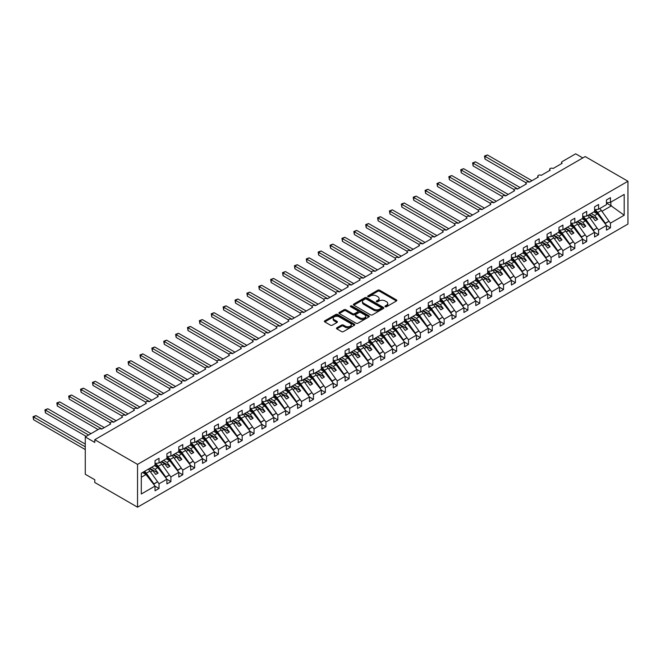 <?xml version="1.0" encoding="UTF-8"?>
<svg xmlns="http://www.w3.org/2000/svg" width="661" height="661" viewBox="0 0 661 661"><rect width="100%" height="100%" fill="white"/><g stroke="black" fill="none" stroke-linecap="round" stroke-linejoin="round"><path stroke-width="0.99" d="M385.247 306.704A0.925 0.537 0 0 0 386.553 306.704L396.46 300.978A1.322 0.76 0 0 0 396.848 300.441A1.322 0.76 0 0 0 396.46 299.904L379.67 290.204A1.322 0.76 0 0 0 377.803 290.204L367.896 295.93A0.925 0.537 0 0 0 369.202 296.682L370.482 295.946A4.222 2.437 0 0 1 376.456 295.946L377.852 296.748A4.222 2.437 0 0 1 379.092 298.475A4.222 2.437 0 0 1 377.852 300.201L376.572 300.937A0.925 0.537 0 0 0 377.877 301.697L379.158 300.953A4.222 2.437 0 0 1 385.132 300.953L386.528 301.763A4.222 2.437 0 0 1 387.767 303.482A4.222 2.437 0 0 1 386.528 305.208L385.247 305.944A0.925 0.537 0 0 0 385.247 306.704L385.247 305.944M336.854 327.798A1.322 0.76 0 0 0 336.466 328.343A1.322 0.76 0 0 0 336.854 328.881L341.563 331.599A1.322 0.76 0 0 0 343.431 331.599L354.436 325.245A1.322 0.76 0 0 0 354.825 324.708A1.322 0.76 0 0 0 354.436 324.163L337.647 314.471A1.322 0.76 0 0 0 335.78 314.471L324.774 320.825A1.322 0.76 0 0 0 324.386 321.362A1.322 0.76 0 0 0 324.774 321.907L330.459 325.187A1.322 0.76 0 0 0 332.326 325.187L337.036 322.469A1.322 0.76 0 0 0 337.424 321.932A1.322 0.76 0 0 0 337.036 321.395L334.218 319.759A3.528 2.041 0 0 1 333.185 318.321A3.528 2.041 0 0 1 335.358 316.437A3.528 2.041 0 0 1 339.209 316.883L350.264 323.262A3.528 2.041 0 0 1 351.297 324.708A3.528 2.041 0 0 1 349.115 326.584A3.528 2.041 0 0 1 345.273 326.146L343.431 325.08A1.322 0.76 0 0 0 341.563 325.08L336.854 327.798L336.854 328.881L341.563 326.179L341.563 325.08M627.95 181.254L137.546 464.386L137.546 507.185L627.95 224.054L627.95 181.254L585.183 156.558L94.779 439.689L94.779 442.432L85.277 436.946L98.82 429.129A2.016 1.165 0 0 1 101.67 429.129L110.701 423.916A2.016 1.165 0 0 1 110.106 423.098A2.016 1.165 0 0 1 111.354 422.015A2.016 1.165 0 0 1 113.552 422.272L122.574 417.058A2.016 1.165 0 0 1 121.988 416.232A2.016 1.165 0 0 1 123.227 415.158A2.016 1.165 0 0 1 125.425 415.414L134.456 410.2A2.016 1.165 0 0 1 133.869 409.374A2.016 1.165 0 0 1 135.108 408.3A2.016 1.165 0 0 1 137.306 408.556L146.337 403.342A2.016 1.165 0 0 1 145.742 402.516A2.016 1.165 0 0 1 146.99 401.442A2.016 1.165 0 0 1 149.188 401.698L158.219 396.484A2.016 1.165 0 0 1 157.624 395.658A2.016 1.165 0 0 1 158.871 394.584A2.016 1.165 0 0 1 161.069 394.832L170.1 389.626A2.016 1.165 0 0 1 169.505 388.8A2.016 1.165 0 0 1 170.753 387.726A2.016 1.165 0 0 1 172.951 387.974L181.973 382.76A2.016 1.165 0 0 1 181.387 381.942A2.016 1.165 0 0 1 182.634 380.868A2.016 1.165 0 0 1 184.824 381.116L193.855 375.902A2.016 1.165 0 0 1 193.268 375.084A2.016 1.165 0 0 1 194.508 374.01A2.016 1.165 0 0 1 196.705 374.258L205.736 369.045A2.016 1.165 0 0 1 205.15 368.227A2.016 1.165 0 0 1 206.389 367.144A2.016 1.165 0 0 1 208.587 367.4L217.618 362.187A2.016 1.165 0 0 1 217.023 361.36A2.016 1.165 0 0 1 218.27 360.286A2.016 1.165 0 0 1 220.468 360.542L229.499 355.329A2.016 1.165 0 0 1 228.904 354.503A2.016 1.165 0 0 1 230.152 353.428A2.016 1.165 0 0 1 232.35 353.685L241.372 348.471A2.016 1.165 0 0 1 240.786 347.645A2.016 1.165 0 0 1 242.033 346.571A2.016 1.165 0 0 1 244.231 346.827L253.254 341.613A2.016 1.165 0 0 1 252.667 340.787A2.016 1.165 0 0 1 253.907 339.713A2.016 1.165 0 0 1 256.104 339.969L265.135 334.755A2.016 1.165 0 0 1 264.549 333.929A2.016 1.165 0 0 1 265.788 332.855A2.016 1.165 0 0 1 267.986 333.103L277.017 327.897A2.016 1.165 0 0 1 276.422 327.071A2.016 1.165 0 0 1 277.67 325.997A2.016 1.165 0 0 1 279.867 326.245L288.898 321.031A2.016 1.165 0 0 1 288.303 320.213A2.016 1.165 0 0 1 289.551 319.139A2.016 1.165 0 0 1 291.749 319.387L300.78 314.173A2.016 1.165 0 0 1 300.185 313.355A2.016 1.165 0 0 1 301.433 312.281A2.016 1.165 0 0 1 303.63 312.529L312.653 307.315A2.016 1.165 0 0 1 312.066 306.497A2.016 1.165 0 0 1 313.314 305.415A2.016 1.165 0 0 1 315.504 305.671L324.534 300.458A2.016 1.165 0 0 1 323.948 299.631A2.016 1.165 0 0 1 325.187 298.557A2.016 1.165 0 0 1 327.385 298.813L336.416 293.6A2.016 1.165 0 0 1 335.829 292.773A2.016 1.165 0 0 1 337.069 291.699A2.016 1.165 0 0 1 339.267 291.955L348.297 286.742A2.016 1.165 0 0 1 347.703 285.916A2.016 1.165 0 0 1 348.95 284.841A2.016 1.165 0 0 1 351.148 285.098L360.179 279.884A2.016 1.165 0 0 1 359.584 279.058A2.016 1.165 0 0 1 360.832 277.984A2.016 1.165 0 0 1 363.029 278.231L372.052 273.026A2.016 1.165 0 0 1 371.465 272.2A2.016 1.165 0 0 1 372.713 271.126A2.016 1.165 0 0 1 374.911 271.374L383.934 266.16A2.016 1.165 0 0 1 383.347 265.342A2.016 1.165 0 0 1 384.586 264.268A2.016 1.165 0 0 1 386.784 264.516L395.815 259.302A2.016 1.165 0 0 1 395.228 258.484A2.016 1.165 0 0 1 396.468 257.41A2.016 1.165 0 0 1 398.666 257.658L407.697 252.444A2.016 1.165 0 0 1 407.102 251.626A2.016 1.165 0 0 1 408.349 250.544A2.016 1.165 0 0 1 410.547 250.8L419.578 245.586A2.016 1.165 0 0 1 418.983 244.768A2.016 1.165 0 0 1 420.231 243.686A2.016 1.165 0 0 1 422.429 243.942L431.459 238.728A2.016 1.165 0 0 1 430.865 237.902A2.016 1.165 0 0 1 432.112 236.828A2.016 1.165 0 0 1 434.31 237.084L443.333 231.871A2.016 1.165 0 0 1 442.746 231.044A2.016 1.165 0 0 1 443.994 229.97A2.016 1.165 0 0 1 446.183 230.226L455.214 225.013A2.016 1.165 0 0 1 454.628 224.186A2.016 1.165 0 0 1 455.867 223.112A2.016 1.165 0 0 1 458.065 223.368L467.096 218.155A2.016 1.165 0 0 1 466.509 217.329A2.016 1.165 0 0 1 467.748 216.254A2.016 1.165 0 0 1 469.946 216.502L478.977 211.297A2.016 1.165 0 0 1 478.382 210.471A2.016 1.165 0 0 1 479.63 209.397A2.016 1.165 0 0 1 481.828 209.644L490.859 204.431A2.016 1.165 0 0 1 490.264 203.613A2.016 1.165 0 0 1 491.511 202.539A2.016 1.165 0 0 1 493.709 202.787L502.732 197.573A2.016 1.165 0 0 1 502.145 196.755A2.016 1.165 0 0 1 503.393 195.681A2.016 1.165 0 0 1 505.582 195.929L514.613 190.715A2.016 1.165 0 0 1 514.027 189.897A2.016 1.165 0 0 1 515.266 188.815A2.016 1.165 0 0 1 517.464 189.071L526.495 183.857A2.016 1.165 0 0 1 525.908 183.031A2.016 1.165 0 0 1 527.148 181.957A2.016 1.165 0 0 1 529.345 182.213L538.376 176.999A2.016 1.165 0 0 1 537.781 176.173A2.016 1.165 0 0 1 539.029 175.099A2.016 1.165 0 0 1 541.227 175.355L550.258 170.141A2.016 1.165 0 0 1 549.663 169.315A2.016 1.165 0 0 1 550.91 168.241A2.016 1.165 0 0 1 553.108 168.497L562.139 163.284A2.016 1.165 180 0 1 561.544 162.457A2.016 1.165 180 0 1 562.139 161.639L575.681 153.815L582.804 157.929M137.546 464.386L94.779 439.689M370.573 314.851A1.322 0.76 0 0 0 372.44 314.851L383.446 308.489A1.322 0.76 0 0 0 383.834 307.952A1.322 0.76 0 0 0 383.446 307.415L366.657 297.723A1.322 0.76 0 0 0 364.789 297.723L353.784 304.077A1.322 0.76 0 0 0 353.395 304.614A1.322 0.76 0 0 0 353.784 305.151L370.573 314.851M350.933 306.902A0.925 0.537 0 0 1 351.875 307.035L351.875 305.936L368.945 315.793A1.322 0.76 0 0 1 369.334 316.33A1.322 0.76 0 0 1 368.945 316.867L357.932 323.221A1.322 0.76 0 0 1 356.072 323.221L339.275 313.529L339.275 312.455A1.322 0.76 0 0 0 338.895 312.992A1.322 0.76 0 0 0 339.275 313.529M339.275 312.455L343.993 309.728A1.322 0.76 0 0 1 345.852 309.728L352.668 313.661A1.322 0.76 0 0 0 354.527 313.661L357.659 311.86A1.322 0.76 0 0 0 358.039 311.323A1.322 0.76 0 0 0 357.659 310.786L350.57 306.687A0.925 0.537 0 0 1 351.875 305.936M141.305 477.25L146.007 474.532L155.029 486.083L141.305 494.007L141.305 473.21L155.029 465.286L155.029 460.601L159.028 458.296L159.028 462.981L155.029 463.485M159.028 462.981L166.911 458.428L166.911 453.735L170.902 451.438L170.902 456.123L166.911 456.627M170.902 456.123L178.792 451.57L178.792 446.877L182.783 444.572L182.783 449.265L178.792 449.761M182.783 449.265L190.674 444.713L190.674 440.019L194.665 437.714L194.665 442.407L190.674 442.903M194.665 442.407L202.555 437.855L202.555 433.162L206.546 430.856L206.546 435.549L202.555 436.045M206.546 435.549L214.437 430.997L214.437 426.304L218.427 423.998L218.427 428.692L214.437 429.187M218.427 428.692L226.31 424.139L226.31 419.446L230.301 417.141L230.301 421.834L226.31 422.329M230.301 421.834L238.191 417.281L238.191 412.588L242.182 410.283L242.182 414.976L238.191 415.472M242.182 414.976L250.073 410.415L250.073 405.73L254.064 403.425L254.064 408.118L250.073 408.614M254.064 408.118L261.954 403.557L261.954 398.872L265.945 396.567L265.945 401.252L261.954 401.756M265.945 401.252L273.836 396.699L273.836 392.006L277.827 389.709L277.827 394.394L273.836 394.898M277.827 394.394L285.709 389.841L285.709 385.148L289.708 382.843L289.708 387.536L285.709 388.032M289.708 387.536L297.59 382.983L297.59 378.29L301.581 375.985L301.581 380.678L297.59 381.174M301.581 380.678L309.472 376.126L309.472 371.432L313.463 369.127L313.463 373.82L309.472 374.316M313.463 373.82L321.353 369.268L321.353 364.575L325.344 362.269L325.344 366.962L321.353 367.458M325.344 366.962L333.235 362.41L333.235 357.717L337.226 355.411L337.226 360.105L333.235 360.6M337.226 360.105L345.108 355.552L345.108 350.859L349.107 348.554L349.107 353.247L345.108 353.742M349.107 353.247L356.99 348.686L356.99 344.001L360.98 341.696L360.98 346.389L356.99 346.885M360.98 346.389L368.871 341.828L368.871 337.143L372.862 334.838L372.862 339.523L368.871 340.027M372.862 339.523L380.753 334.97L380.753 330.277L384.743 327.972L384.743 332.665L380.753 333.161M384.743 332.665L392.634 328.112L392.634 323.419L396.625 321.114L396.625 325.807L392.634 326.303M396.625 325.807L404.515 321.254L404.515 316.561L408.506 314.256L408.506 318.949L404.515 319.445M408.506 318.949L416.389 314.396L416.389 309.703L420.379 307.398L420.379 312.091L416.389 312.587M420.379 312.091L428.27 307.539L428.27 302.845L432.261 300.54L432.261 305.233L428.27 305.729M432.261 305.233L440.152 300.681L440.152 295.988L444.142 293.682L444.142 298.375L440.152 298.871M444.142 298.375L452.033 293.823L452.033 289.13L456.024 286.824L456.024 291.518L452.033 292.013M456.024 291.518L463.915 286.957L463.915 282.272L467.905 279.967L467.905 284.651L463.915 285.155M467.905 284.651L475.788 280.099L475.788 275.406L479.787 273.109L479.787 277.794L475.788 278.298M479.787 277.794L487.669 273.241L487.669 268.548L491.66 266.243L491.66 270.936L487.669 271.431M491.66 270.936L499.551 266.383L499.551 261.69L503.542 259.385L503.542 264.078L499.551 264.574M503.542 264.078L511.432 259.525L511.432 254.832L515.423 252.527L515.423 257.22L511.432 257.716M515.423 257.22L523.314 252.667L523.314 247.974L527.304 245.669L527.304 250.362L523.314 250.858M527.304 250.362L535.195 245.809L535.195 241.116L539.186 238.811L539.186 243.504L535.195 244M539.186 243.504L547.068 238.952L547.068 234.258L551.059 231.953L551.059 236.646L547.068 237.142M551.059 236.646L558.95 232.085L558.95 227.401L562.941 225.095L562.941 229.788L558.95 230.284M562.941 229.788L570.831 225.227L570.831 220.543L574.822 218.237L574.822 222.922L570.831 223.426M574.822 222.922L582.713 218.37L582.713 213.677L586.704 211.38L586.704 216.064L582.713 216.568M586.704 216.064L594.594 211.512L594.594 206.819L598.585 204.513L598.585 209.207L594.594 209.702M155.029 486.166L159.028 488.471L159.028 483.778L166.911 479.225L157.888 467.674L154.393 465.658M148.271 469.194A8.337 4.809 60 0 1 149.915 471.103L159.028 483.778M166.911 479.308L170.902 481.613L170.902 476.92L178.792 472.367L169.761 460.816L166.275 458.8M169.356 474.945L170.902 476.92M178.792 472.45L182.783 474.755L182.783 470.062L190.674 465.509L181.643 453.958L178.148 451.942M181.238 468.087L182.783 470.062M190.674 465.592L194.665 467.897L194.665 463.204L202.555 458.651L193.524 447.1L190.029 445.084M183.907 448.621A8.337 4.809 60 0 1 185.559 450.529L194.665 463.204M202.555 458.734L206.546 461.039L206.546 456.346L214.437 451.793L205.406 440.243L201.911 438.226M205.001 454.371L206.546 456.346M214.437 451.876L218.427 454.181L218.427 449.488L226.31 444.936L217.287 433.385L213.792 431.369M207.67 434.905A8.337 4.809 60 0 1 209.314 436.805L218.427 449.488M226.31 445.018L230.301 447.323L230.301 442.63L238.191 438.078L229.16 426.527L225.674 424.511M228.756 440.647L230.301 442.63M238.191 438.16L242.182 440.457L242.182 435.773L250.073 431.212L241.042 419.669L237.547 417.645M231.424 421.181A8.337 4.809 60 0 1 233.077 423.09L242.182 435.773M250.073 431.294L254.064 433.599L254.064 428.915L261.954 424.354L252.923 412.803L249.428 410.787M252.519 426.932L254.064 428.915M261.954 424.436L265.945 426.742L265.945 422.049L273.836 417.496L264.805 405.945L261.31 403.929M264.4 420.074L265.945 422.049M273.836 417.578L277.827 419.884L277.827 415.191L285.709 410.638L276.686 399.087L273.191 397.071M267.069 400.607A8.337 4.809 60 0 1 268.713 402.516L277.827 415.191M285.709 410.721L289.708 413.026L289.708 408.333L297.59 403.78L288.56 392.229L285.073 390.213M288.155 406.358L289.708 408.333M297.59 403.863L301.581 406.168L301.581 401.475L309.472 396.922L300.441 385.371L296.954 383.355M300.036 399.5L301.581 401.475M309.472 397.005L313.463 399.31L313.463 394.617L321.353 390.064L312.322 378.513L308.827 376.497M311.918 392.634L313.463 394.617M321.353 390.147L325.344 392.452L325.344 387.759L333.235 383.206L324.204 371.656L320.709 369.639M323.799 385.776L325.344 387.759M333.235 383.289L337.226 385.594L337.226 380.901L345.108 376.349L336.085 364.798L332.59 362.782M335.681 378.918L337.226 380.901M345.108 376.423L349.107 378.728L349.107 374.043L356.99 369.482L347.967 357.932L344.472 355.915M347.554 372.06L349.107 374.043M356.99 369.565L360.98 371.87L360.98 367.177L368.871 362.625L359.84 351.074L356.353 349.058M359.435 365.203L360.98 367.177M368.871 362.707L372.862 365.012L372.862 360.319L380.753 355.767L371.722 344.216L368.227 342.2M371.317 358.345L372.862 360.319M380.753 355.849L384.743 358.155L384.743 353.461L392.634 348.909L383.603 337.358L380.108 335.342M383.198 351.487L384.743 353.461M392.634 348.991L396.625 351.297L396.625 346.604L404.515 342.051L395.485 330.5L391.99 328.484M395.08 344.629L396.625 346.604M404.515 342.134L408.506 344.439L408.506 339.746L416.389 335.193L407.366 323.642L403.871 321.626M406.953 337.771L408.506 339.746M416.389 335.276L420.379 337.581L420.379 332.888L428.27 328.335L419.239 316.784L415.752 314.768M418.834 330.905L420.379 332.888M428.27 328.418L432.261 330.723L432.261 326.03L440.152 321.477L431.121 309.926L427.634 307.91M430.716 324.047L432.261 326.03M440.152 321.56L444.142 323.857L444.142 319.172L452.033 314.611L443.002 303.069L439.507 301.044M442.597 317.189L444.142 319.172M452.033 314.694L456.024 316.999L456.024 312.314L463.915 307.753L454.884 296.202L451.389 294.186M454.479 310.331L456.024 312.314M463.915 307.836L467.905 310.141L467.905 305.448L475.788 300.895L466.765 289.344L463.27 287.328M466.36 303.473L467.905 305.448M475.788 300.978L479.787 303.283L479.787 298.59L487.669 294.038L478.647 282.487L475.152 280.471M478.233 296.615L479.787 298.59M487.669 294.12L491.66 296.425L491.66 291.732L499.551 287.18L490.52 275.629L487.033 273.613M490.115 289.758L491.66 291.732M499.551 287.262L503.542 289.568L503.542 284.874L511.432 280.322L502.401 268.771L498.906 266.755M501.996 282.9L503.542 284.874M511.432 280.404L515.423 282.71L515.423 278.017L523.314 273.464L514.283 261.913L510.788 259.897M513.878 276.042L515.423 278.017M523.314 273.547L527.304 275.852L527.304 271.159L535.195 266.606L526.164 255.055L522.669 253.039M525.759 269.176L527.304 271.159M535.195 266.689L539.186 268.994L539.186 264.301L547.068 259.748L538.046 248.197L534.551 246.181M537.633 262.318L539.186 264.301M547.068 259.831L551.059 262.128L551.059 257.443L558.95 252.882L549.919 241.339L546.432 239.315M549.514 255.46L551.059 257.443M558.95 252.965L562.941 255.27L562.941 250.585L570.831 246.024L561.8 234.473L558.314 232.457M561.396 248.602L562.941 250.585M570.831 246.107L574.822 248.412L574.822 243.719L582.713 239.166L573.682 227.615L570.187 225.599M573.277 241.744L574.822 243.719M582.713 239.249L586.704 241.554L586.704 236.861L594.594 232.308L585.563 220.757L582.068 218.741M585.159 234.886L586.704 236.861M594.594 232.391L598.585 234.696L598.585 230.003L606.467 225.451L606.467 230.144L610.467 227.838L610.467 223.145L624.191 215.222L610.847 205.612L610.847 202.134M597.04 228.028L598.585 230.003M598.585 209.207L606.467 204.654L606.467 199.961L610.467 197.656L610.467 202.349L606.467 202.844M606.467 225.533L610.467 227.838M608.913 221.171L610.467 223.145M85.277 436.946L85.277 474.259L94.779 479.746L94.779 482.489L137.546 507.185M146.007 474.532L142.512 472.516M159.028 488.471L155.029 490.776L155.029 486.083M170.902 481.613L166.911 483.918L166.911 479.225M182.783 474.755L178.792 477.06L178.792 472.367M194.665 467.897L190.674 470.202L190.674 465.509M206.546 461.039L202.555 463.344L202.555 458.651M218.427 454.181L214.437 456.487L214.437 451.793M230.301 447.323L226.31 449.62L226.31 444.936M242.182 440.457L238.191 442.763L238.191 438.078M254.064 433.599L250.073 435.905L250.073 431.212M265.945 426.742L261.954 429.047L261.954 424.354M277.827 419.884L273.836 422.189L273.836 417.496M289.708 413.026L285.709 415.331L285.709 410.638M301.581 406.168L297.59 408.473L297.59 403.78M313.463 399.31L309.472 401.615L309.472 396.922M325.344 392.452L321.353 394.757L321.353 390.064M337.226 385.594L333.235 387.891L333.235 383.206M349.107 378.728L345.108 381.033L345.108 376.349M360.98 371.87L356.99 374.176L356.99 369.482M372.862 365.012L368.871 367.318L368.871 362.625M384.743 358.155L380.753 360.46L380.753 355.767M396.625 351.297L392.634 353.602L392.634 348.909M408.506 344.439L404.515 346.744L404.515 342.051M420.379 337.581L416.389 339.886L416.389 335.193M432.261 330.723L428.27 333.028L428.27 328.335M444.142 323.857L440.152 326.162L440.152 321.477M456.024 316.999L452.033 319.304L452.033 314.611M467.905 310.141L463.915 312.446L463.915 307.753M479.787 303.283L475.788 305.589L475.788 300.895M491.66 296.425L487.669 298.731L487.669 294.038M503.542 289.568L499.551 291.873L499.551 287.18M515.423 282.71L511.432 285.015L511.432 280.322M527.304 275.852L523.314 278.157L523.314 273.464M539.186 268.994L535.195 271.291L535.195 266.606M551.059 262.128L547.068 264.433L547.068 259.748M562.941 255.27L558.95 257.575L558.95 252.882M574.822 248.412L570.831 250.717L570.831 246.024M586.704 241.554L582.713 243.859L582.713 239.166M598.585 234.696L594.594 237.002L594.594 232.308M610.467 202.349L624.191 194.425L624.191 215.222M150.51 471.937L152.749 470.64L155.723 474.441L158.095 473.069L155.128 469.269L157.888 467.674M149.262 468.624L152.749 470.64M151.633 467.253L155.128 469.269M162.391 465.08L164.63 463.782L167.605 467.583L169.976 466.212L167.01 462.411L169.761 460.816M161.135 461.766L164.63 463.782M163.515 460.395L167.01 462.411M174.264 458.213L176.512 456.925L179.486 460.725L181.858 459.354L178.891 455.553L181.643 453.958M173.017 454.908L176.512 456.925M175.396 453.537L178.891 455.553M186.146 451.356L188.393 450.067L191.359 453.859L193.739 452.488L190.765 448.695L193.524 447.1M184.898 448.051L188.393 450.067M187.278 446.671L190.765 448.695M198.027 444.498L200.275 443.2L203.241 447.001L205.621 445.63L202.646 441.829L205.406 440.243M196.78 441.184L200.275 443.2M199.151 439.813L202.646 441.829M209.909 437.64L212.148 436.343L215.122 440.143L217.502 438.772L214.528 434.971L217.287 433.385M208.661 434.327L212.148 436.343M211.033 432.955L214.528 434.971M221.79 430.782L224.029 429.485L227.004 433.286L229.375 431.914L226.409 428.113L229.16 426.527M220.543 427.469L224.029 429.485M222.914 426.097L226.409 428.113M233.664 423.924L235.911 422.627L238.885 426.428L241.257 425.056L238.29 421.255L241.042 419.669M232.416 420.611L235.911 422.627M234.795 419.239L238.29 421.255M245.545 417.066L247.792 415.769L250.759 419.57L253.138 418.198L250.164 414.397L252.923 412.803M244.297 413.753L247.792 415.769M246.677 412.381L250.164 414.397M257.426 410.208L259.674 408.911L262.64 412.712L265.02 411.34L262.045 407.54L264.805 405.945M256.179 406.895L259.674 408.911M258.558 405.524L262.045 407.54M269.308 403.35L271.555 402.053L274.522 405.854L276.901 404.482L273.927 400.682L276.686 399.087M268.06 400.037L271.555 402.053M270.432 398.666L273.927 400.682M281.189 396.484L283.429 395.195L286.403 398.996L288.774 397.625L285.808 393.824L288.56 392.229M279.942 393.179L283.429 395.195M282.313 391.808L285.808 393.824M293.071 389.626L295.31 388.338L298.285 392.13L300.656 390.758L297.69 386.966L300.441 385.371M291.815 386.313L295.31 388.338M294.195 384.942L297.69 386.966M304.944 382.769L307.191 381.471L310.158 385.272L312.537 383.901L309.571 380.1L312.322 378.513M303.696 379.455L307.191 381.471M306.076 378.084L309.571 380.1M316.826 375.911L319.073 374.613L322.039 378.414L324.419 377.043L321.444 373.242L324.204 371.656M315.578 372.597L319.073 374.613M317.958 371.226L321.444 373.242M328.707 369.053L330.954 367.756L333.921 371.556L336.3 370.185L333.326 366.384L336.085 364.798M327.459 365.74L330.954 367.756M329.831 364.368L333.326 366.384M340.589 362.195L342.828 360.898L345.802 364.698L348.182 363.327L345.207 359.526L347.967 357.932M339.341 358.882L342.828 360.898M341.712 357.51L345.207 359.526M352.47 355.337L354.709 354.04L357.684 357.841L360.055 356.469L357.089 352.668L359.84 351.074M351.214 352.024L354.709 354.04M353.594 350.652L357.089 352.668M364.343 348.479L366.591 347.182L369.565 350.983L371.936 349.611L368.97 345.81L371.722 344.216M363.096 345.166L366.591 347.182M365.475 343.794L368.97 345.81M376.225 341.621L378.472 340.324L381.438 344.125L383.818 342.753L380.843 338.953L383.603 337.358M374.977 338.308L378.472 340.324M377.357 336.936L380.843 338.953M388.106 334.755L390.354 333.466L393.32 337.267L395.699 335.895L392.725 332.095L395.485 330.5M386.859 331.45L390.354 333.466M389.238 330.079L392.725 332.095M399.988 327.897L402.227 326.6L405.201 330.401L407.581 329.029L404.606 325.229L407.366 323.642M398.74 324.584L402.227 326.6M401.111 323.212L404.606 325.229M411.869 321.039L414.108 319.742L417.083 323.543L419.454 322.171L416.488 318.371L419.239 316.784M410.621 317.726L414.108 319.742M412.993 316.355L416.488 318.371M423.751 314.182L425.99 312.884L428.964 316.685L431.336 315.314L428.369 311.513L431.121 309.926M422.495 310.868L425.99 312.884M424.874 309.497L428.369 311.513M435.624 307.324L437.871 306.026L440.837 309.827L443.217 308.456L440.251 304.655L443.002 303.069M434.376 304.01L437.871 306.026M436.756 302.639L440.251 304.655M447.505 300.466L449.753 299.169L452.719 302.969L455.099 301.598L452.124 297.797L454.884 296.202M446.258 297.153L449.753 299.169M448.637 295.781L452.124 297.797M459.387 293.608L461.634 292.311L464.6 296.111L466.98 294.74L464.005 290.939L466.765 289.344M458.139 290.295L461.634 292.311M460.51 288.923L464.005 290.939M471.268 286.75L473.507 285.453L476.482 289.254L478.853 287.882L475.887 284.081L478.647 282.487M470.021 283.437L473.507 285.453M472.392 282.065L475.887 284.081M483.15 279.884L485.389 278.595L488.363 282.396L490.735 281.024L487.768 277.223L490.52 275.629M481.894 276.579L485.389 278.595M484.273 275.207L487.768 277.223M495.023 273.026L497.27 271.737L500.245 275.53L502.616 274.158L499.65 270.366L502.401 268.771M493.775 269.721L497.27 271.737M496.155 268.341L499.65 270.366M506.904 266.168L509.152 264.871L512.118 268.672L514.498 267.3L511.523 263.499L514.283 261.913M505.657 262.855L509.152 264.871M508.036 261.483L511.523 263.499M518.786 259.31L521.033 258.013L523.999 261.814L526.379 260.442L523.405 256.642L526.164 255.055M517.538 255.997L521.033 258.013M519.91 254.625L523.405 256.642M530.667 252.452L532.906 251.155L535.881 254.956L538.261 253.584L535.286 249.784L538.046 248.197M529.42 249.139L532.906 251.155M531.791 247.768L535.286 249.784M542.549 245.595L544.788 244.297L547.762 248.098L550.134 246.727L547.168 242.926L549.919 241.339M541.301 242.281L544.788 244.297M543.673 240.91L547.168 242.926M554.43 238.737L556.669 237.439L559.644 241.24L562.015 239.869L559.049 236.068L561.8 234.473M553.174 235.423L556.669 237.439M555.554 234.052L559.049 236.068M566.303 231.879L568.551 230.582L571.517 234.382L573.897 233.011L570.922 229.21L573.682 227.615M565.056 228.566L568.551 230.582M567.435 227.194L570.922 229.21M578.185 225.021L580.432 223.724L583.399 227.524L585.778 226.153L582.804 222.352L585.563 220.757M576.937 221.708L580.432 223.724M579.317 220.336L582.804 222.352M590.066 218.155L592.314 216.866L595.28 220.667L597.66 219.295L594.685 215.494L597.445 213.9L593.95 211.884M588.819 214.85L592.314 216.866M591.19 213.478L594.685 215.494M597.445 213.9L606.467 225.451M601.948 211.297L611.508 205.778M606.467 203.092L610.847 205.612M589.389 214.519L597.66 219.295M577.507 221.377L585.778 226.153M565.626 228.235L573.897 233.011M553.744 235.093L562.015 239.869M541.871 241.951L550.134 246.727M529.99 248.809L538.261 253.584M518.108 255.667L526.379 260.442M506.227 262.533L514.498 267.3M494.345 269.391L502.616 274.158M482.464 276.248L490.735 281.024M470.591 283.106L478.853 287.882M458.709 289.964L466.98 294.74M446.828 296.822L455.099 301.598M434.946 303.68L443.217 308.456M423.065 310.538L431.336 315.314M411.192 317.396L419.454 322.171M399.31 324.262L407.581 329.029M387.429 331.12L395.699 335.895M375.547 337.978L383.818 342.753M363.666 344.835L371.936 349.611M351.792 351.693L360.055 356.469M339.911 358.551L348.182 363.327M328.03 365.409L336.3 370.185M316.148 372.267L324.419 377.043M304.267 379.133L312.537 383.901M292.385 385.991L300.656 390.758M280.512 392.849L288.774 397.625M268.63 399.707L276.901 404.482M256.749 406.565L265.02 411.34M244.867 413.422L253.138 418.198M232.986 420.28L241.257 425.056M221.113 427.138L229.375 431.914M209.231 433.996L217.502 438.772M197.35 440.862L205.621 445.63M185.468 447.72L193.739 452.488M173.587 454.578L181.858 459.354M161.705 461.436L169.976 466.212M149.832 468.294L158.095 473.069M385.611 306.836L386.528 306.307A4.222 2.437 0 0 0 387.767 304.581L387.767 303.482M379.092 298.475L379.092 299.573A4.222 2.437 0 0 1 377.852 301.292L376.935 301.821M396.443 300.986L379.67 291.303A1.322 0.76 0 0 0 377.803 291.303L368.26 296.814M383.43 308.505L366.657 298.822A1.322 0.76 0 0 0 364.789 298.822L353.8 305.167M381.116 308.332A0.925 0.537 0 0 0 381.116 307.58L366.376 299.069A0.925 0.537 0 0 0 365.07 299.069L363.715 299.846A4.222 2.437 0 0 0 362.484 301.573A4.222 2.437 0 0 0 363.715 303.292L373.796 309.108A4.222 2.437 0 0 0 379.761 309.108L381.116 308.332L381.116 309.431A0.925 0.537 0 0 0 381.389 309.051L381.389 307.952M362.484 301.573L362.484 302.672A4.222 2.437 0 0 0 363.715 304.39L363.715 303.292M381.116 309.431L379.761 310.207A4.222 2.437 0 0 1 373.796 310.207L363.715 304.39M339.3 313.537L343.993 310.827L343.993 309.728M358.039 311.323L358.039 312.422A1.322 0.76 0 0 1 357.659 312.959L354.527 314.76A1.322 0.76 0 0 1 352.668 314.76L345.852 310.827A1.322 0.76 0 0 0 343.993 310.827M351.875 307.035L368.929 316.875M359.733 317.743A3.528 2.041 0 0 0 363.575 318.181A3.528 2.041 0 0 0 365.756 316.305A3.528 2.041 0 0 0 364.723 314.859L360.823 312.612A1.322 0.76 0 0 0 358.964 312.612L355.833 314.421A1.322 0.76 0 0 0 355.453 314.958A1.322 0.76 0 0 0 355.833 315.495L359.733 317.743L359.733 318.842A3.528 2.041 0 0 0 363.575 319.28A3.528 2.041 0 0 0 365.756 317.396L365.756 316.305M355.453 314.958L355.453 316.057A1.322 0.76 0 0 0 355.833 316.594L355.833 315.495M359.733 318.842L355.833 316.594M351.297 324.708L351.297 325.799A3.528 2.041 0 0 1 349.115 327.682A3.528 2.041 0 0 1 345.273 327.245L343.431 326.179A1.322 0.76 0 0 0 341.563 326.179M333.185 318.321L333.185 319.42A3.528 2.041 0 0 0 334.218 320.858L334.218 319.759M337.036 321.395L337.036 322.469L334.218 320.858M354.436 324.163L354.436 325.245L337.647 315.57A1.322 0.76 0 0 0 335.78 315.57L324.791 321.915M484.488 156.037L485.009 156.343L485.009 159.086L484.488 156.037L487.388 154.971L485.009 156.343L529.585 182.072M485.009 159.086L525.974 182.733M487.388 154.971L531.956 180.701M594.9 209.669A8.337 4.809 60 0 1 597.742 212.553L605.327 223.228L604.997 223.567M599.709 208.562A8.337 4.809 60 0 1 601.353 210.471L608.938 221.138L605.327 223.228M608.938 221.138L605.079 223.674M598.61 215.395L597.081 213.239A6.717 3.883 -120 0 0 594.594 210.785M472.607 162.895L473.127 163.201L473.127 165.944L472.607 162.895L475.507 161.829L473.127 163.201L517.703 188.93M473.127 165.944L514.093 189.591M475.507 161.829L520.083 187.559M583.019 216.527A8.337 4.809 60 0 1 585.861 219.411L593.454 230.086L593.115 230.425M587.827 215.42A8.337 4.809 60 0 1 589.472 217.329L597.065 227.995L593.454 230.086M597.065 227.995L593.198 230.532M586.737 222.253L585.2 220.096A6.717 3.883 -120 0 0 582.713 217.643M460.725 169.753L461.254 170.059L461.254 172.802L460.725 169.753L463.625 168.687L461.254 170.059L505.822 195.796M461.254 172.802L502.211 196.449M463.625 168.687L508.202 194.425M571.137 223.385A8.337 4.809 60 0 1 573.979 226.269L581.573 236.944L581.242 237.282M575.946 222.278A8.337 4.809 60 0 1 577.598 224.186L585.183 234.862L581.573 236.944M585.183 234.862L581.316 237.39M574.855 229.119L573.318 226.954A6.717 3.883 -120 0 0 570.831 224.5M448.852 176.619L449.373 176.917L449.373 179.66L448.852 176.619L451.744 175.545L449.373 176.917L493.941 202.654M449.373 179.66L490.33 203.307M451.744 175.545L496.32 201.283M559.256 230.243A8.337 4.809 60 0 1 562.106 233.126L569.691 243.802L569.361 244.14M564.064 229.136A8.337 4.809 60 0 1 565.717 231.044L573.302 241.719L569.691 243.802M573.302 241.719L569.443 244.248M562.974 235.977L561.437 233.812A6.717 3.883 -120 0 0 558.95 231.358M436.971 183.477L437.491 183.775L437.491 186.518L436.971 183.477L439.871 182.403L437.491 183.775L482.067 209.512M437.491 186.518L478.457 210.173M439.871 182.403L484.439 208.141M547.382 237.101A8.337 4.809 60 0 1 550.225 239.984L557.81 250.659L557.479 251.006M552.183 235.994A8.337 4.809 60 0 1 553.835 237.902L561.42 248.577L557.81 250.659M561.42 248.577L557.562 251.106M551.092 242.835L549.555 240.67A6.717 3.883 -120 0 0 547.068 238.216M425.089 190.335L425.61 190.632L425.61 193.376L425.089 190.335L427.989 189.261L425.61 190.632L470.186 216.37M425.61 193.376L466.575 217.031M427.989 189.261L472.557 214.999M535.501 243.959A8.337 4.809 60 0 1 538.343 246.85L545.928 257.517L545.598 257.864M540.31 242.851A8.337 4.809 60 0 1 541.954 244.76L549.539 255.435L545.928 257.517M549.539 255.435L545.68 257.964M539.211 249.693L537.682 247.536A6.717 3.883 -120 0 0 535.195 245.074M413.208 197.193L413.728 197.49L413.728 200.233L413.208 197.193L416.108 196.119L413.728 197.49L458.304 223.228M413.728 200.233L454.694 223.889M416.108 196.119L460.684 221.856M523.619 250.816A8.337 4.809 60 0 1 526.462 253.708L534.055 264.375L533.716 264.722M528.428 249.709A8.337 4.809 60 0 1 530.072 251.618L537.666 262.293L534.055 264.375M537.666 262.293L533.799 264.821M527.329 256.551L525.801 254.394A6.717 3.883 -120 0 0 523.314 251.932M401.326 204.051L401.847 204.356L401.847 207.1L401.326 204.051L404.226 202.985L401.847 204.356L446.423 230.086M401.847 207.1L442.812 230.747M404.226 202.985L448.802 228.714M511.738 257.683A8.337 4.809 60 0 1 514.58 260.566L522.173 271.241L521.843 271.58M516.547 256.575A8.337 4.809 60 0 1 518.191 258.476L525.784 269.151L522.173 271.241M525.784 269.151L521.917 271.679M515.456 263.409L513.919 261.252A6.717 3.883 -120 0 0 511.432 258.798M389.445 210.909L389.973 211.214L389.973 213.957L389.445 210.909L392.345 209.843L389.973 211.214L434.541 236.944M389.973 213.957L430.931 237.605M392.345 209.843L436.921 235.572M499.856 264.54A8.337 4.809 60 0 1 502.707 267.424L510.292 278.099L509.962 278.438M504.665 263.433A8.337 4.809 60 0 1 506.318 265.342L513.903 276.009L510.292 278.099M513.903 276.009L510.044 278.545M503.575 270.266L502.038 268.11A6.717 3.883 -120 0 0 499.551 265.656M377.571 217.766L378.092 218.072L378.092 220.815L377.571 217.766L380.463 216.701L378.092 218.072L422.66 243.802M378.092 220.815L419.057 244.463M380.463 216.701L425.04 242.43M487.975 271.398A8.337 4.809 60 0 1 490.826 274.282L498.411 284.957L498.08 285.296M492.784 270.291A8.337 4.809 60 0 1 494.436 272.2L502.021 282.867L498.411 284.957M502.021 282.867L498.163 285.403M491.693 277.124L490.156 274.968A6.717 3.883 -120 0 0 487.669 272.514M365.69 224.624L366.211 224.93L366.211 227.673L365.69 224.624L368.59 223.558L366.211 224.93L410.787 250.659M366.211 227.673L407.176 251.32M368.59 223.558L413.158 249.288M476.102 278.256A8.337 4.809 60 0 1 478.944 281.14L486.529 291.815L486.199 292.154M480.911 277.149A8.337 4.809 60 0 1 482.555 279.058L490.14 289.725L486.529 291.815M490.14 289.725L486.281 292.261M479.812 283.982L478.275 281.826A6.717 3.883 -120 0 0 475.788 279.372M353.809 231.49L354.329 231.788L354.329 234.531L353.809 231.49L356.709 230.416L354.329 231.788L398.905 257.526M354.329 234.531L395.295 258.178M356.709 230.416L401.277 256.154M464.22 285.114A8.337 4.809 60 0 1 467.063 287.998L474.648 298.673L474.317 299.012M469.029 284.007A8.337 4.809 60 0 1 470.673 285.916L478.267 296.591L474.648 298.673M478.267 296.591L474.4 299.119M467.93 290.848L466.402 288.683A6.717 3.883 -120 0 0 463.915 286.23M341.927 238.348L342.448 238.646L342.448 241.389L341.927 238.348L344.827 237.274L342.448 238.646L387.024 264.383M342.448 241.389L383.413 265.036M344.827 237.274L389.403 263.012M452.339 291.972A8.337 4.809 60 0 1 455.181 294.856L462.774 305.531L462.436 305.869M457.148 290.865A8.337 4.809 60 0 1 458.792 292.773L466.385 303.449L462.774 305.531M466.385 303.449L462.518 305.977M456.057 297.706L454.52 295.541A6.717 3.883 -120 0 0 452.033 293.087M330.046 245.206L330.574 245.504L330.574 248.247L330.046 245.206L332.946 244.132L330.574 245.504L375.142 271.241M330.574 248.247L371.532 271.902M332.946 244.132L377.522 269.87M440.457 298.83A8.337 4.809 60 0 1 443.308 301.722L450.893 312.389L450.562 312.736M445.266 297.723A8.337 4.809 60 0 1 446.919 299.631L454.504 310.306L450.893 312.389M454.504 310.306L450.645 312.835M444.175 304.564L442.639 302.399A6.717 3.883 -120 0 0 440.152 299.945M318.172 252.064L318.693 252.362L318.693 255.105L318.172 252.064L321.064 250.99L318.693 252.362L363.261 278.099M318.693 255.105L359.65 278.76M321.064 250.99L365.64 276.728M428.576 305.688A8.337 4.809 60 0 1 431.426 308.58L439.011 319.246L438.681 319.594M433.385 304.581A8.337 4.809 60 0 1 435.037 306.489L442.622 317.164L439.011 319.246M442.622 317.164L438.764 319.693M432.294 311.422L430.757 309.265A6.717 3.883 -120 0 0 428.27 306.803M306.291 258.922L306.811 259.219L306.811 261.971L306.291 258.922L309.191 257.848L306.811 259.219L351.388 284.957M306.811 261.971L347.777 285.618M309.191 257.848L353.759 283.586M416.703 312.554A8.337 4.809 60 0 1 419.545 315.437L427.13 326.104L426.799 326.451M421.503 311.438A8.337 4.809 60 0 1 423.156 313.347L430.741 324.022L427.13 326.104M430.741 324.022L426.882 326.551M420.413 318.28L418.876 316.123A6.717 3.883 -120 0 0 416.389 313.661M294.409 265.78L294.93 266.086L294.93 268.829L294.409 265.78L297.31 264.714L294.93 266.086L339.506 291.815M294.93 268.829L335.895 292.476M297.31 264.714L341.877 290.443M404.821 319.412A8.337 4.809 60 0 1 407.663 322.295L415.248 332.97L414.918 333.309M409.63 318.305A8.337 4.809 60 0 1 411.274 320.205L418.859 330.88L415.248 332.97M418.859 330.88L415.001 333.417M408.531 325.138L407.002 322.981A6.717 3.883 -120 0 0 404.515 320.527M282.528 272.638L283.048 272.943L283.048 275.687L282.528 272.638L285.428 271.572L283.048 272.943L327.625 298.673M283.048 275.687L324.014 299.334M285.428 271.572L330.004 297.301M392.94 326.27A8.337 4.809 60 0 1 395.782 329.153L403.375 339.828L403.036 340.167M397.748 325.162A8.337 4.809 60 0 1 399.393 327.071L406.986 337.738L403.375 339.828M406.986 337.738L403.119 340.275M396.658 331.996L395.121 329.839A6.717 3.883 -120 0 0 392.634 327.385M270.646 279.496L271.175 279.801L271.175 282.544L270.646 279.496L273.547 278.43L271.175 279.801L315.743 305.531M271.175 282.544L312.132 306.192M273.547 278.43L318.123 304.159M381.058 333.127A8.337 4.809 60 0 1 383.901 336.011L391.494 346.686L391.163 347.025M385.867 332.02A8.337 4.809 60 0 1 387.52 333.929L395.104 344.596L391.494 346.686M395.104 344.596L391.238 347.132M384.776 338.853L383.24 336.697A6.717 3.883 -120 0 0 380.753 334.243M258.773 286.353L259.294 286.659L259.294 289.402L258.773 286.353L261.665 285.288L259.294 286.659L303.862 312.389M259.294 289.402L300.251 313.05M261.665 285.288L306.241 311.017M369.177 339.985A8.337 4.809 60 0 1 372.027 342.869L379.612 353.544L379.282 353.883M373.986 338.878A8.337 4.809 60 0 1 375.638 340.787L383.223 351.462L379.612 353.544M383.223 351.462L379.364 353.99M372.895 345.711L371.358 343.555A6.717 3.883 -120 0 0 368.871 341.101M246.892 293.22L247.412 293.517L247.412 296.26L246.892 293.22L249.784 292.145L247.412 293.517L291.988 319.255M247.412 296.26L288.378 319.907M249.784 292.145L294.36 317.883M357.295 346.843A8.337 4.809 60 0 1 360.146 349.727L367.731 360.402L367.4 360.741M362.104 345.736A8.337 4.809 60 0 1 363.757 347.645L371.342 358.32L367.731 360.402M371.342 358.32L367.483 360.848M361.013 352.577L359.477 350.413A6.717 3.883 -120 0 0 356.99 347.959M235.01 300.077L235.531 300.375L235.531 303.118L235.01 300.077L237.91 299.003L235.531 300.375L280.107 326.113M235.531 303.118L276.496 326.765M237.91 299.003L282.478 324.741M345.422 353.701A8.337 4.809 60 0 1 348.264 356.585L355.849 367.26L355.519 367.599M350.231 352.594A8.337 4.809 60 0 1 351.875 354.503L359.46 365.178L355.849 367.26M359.46 365.178L355.601 367.706M349.132 359.435L347.595 357.271A6.717 3.883 -120 0 0 345.108 354.817M223.129 306.935L223.649 307.233L223.649 309.976L223.129 306.935L226.029 305.861L223.649 307.233L268.226 332.97M223.649 309.976L264.615 333.631M226.029 305.861L270.597 331.599M333.541 360.559A8.337 4.809 60 0 1 336.383 363.451L343.968 374.118L343.637 374.465M338.349 359.452A8.337 4.809 60 0 1 339.994 361.36L347.587 372.036L343.968 374.118M347.587 372.036L343.72 374.564M337.25 366.293L335.722 364.137A6.717 3.883 -120 0 0 333.235 361.674M211.247 313.793L211.768 314.091L211.768 316.834L211.247 313.793L214.147 312.719L211.768 314.091L256.344 339.828M211.768 316.834L252.733 340.489M214.147 312.719L258.724 338.457M321.659 367.417A8.337 4.809 60 0 1 324.501 370.309L332.095 380.976L331.764 381.323M326.468 366.31A8.337 4.809 60 0 1 328.112 368.218L335.705 378.893L332.095 380.976M335.705 378.893L331.839 381.422M325.377 373.151L323.84 370.995A6.717 3.883 -120 0 0 321.353 368.532M199.366 320.651L199.895 320.949L199.895 323.7L199.366 320.651L202.266 319.577L199.895 320.949L244.463 346.686M199.895 323.7L240.852 347.347M202.266 319.577L246.842 345.315M309.778 374.283A8.337 4.809 60 0 1 312.628 377.167L320.213 387.833L319.883 388.181M314.586 373.168A8.337 4.809 60 0 1 316.239 375.076L323.824 385.751L320.213 387.833M323.824 385.751L319.965 388.28M313.496 380.009L311.959 377.852A6.717 3.883 -120 0 0 309.472 375.39M187.493 327.509L188.013 327.815L188.013 330.558L187.493 327.509L190.385 326.443L188.013 327.815L232.581 353.544M188.013 330.558L228.97 354.205M190.385 326.443L234.961 352.173M297.896 381.141A8.337 4.809 60 0 1 300.747 384.024L308.332 394.7L308.001 395.038M302.705 380.034A8.337 4.809 60 0 1 304.357 381.942L311.942 392.609L308.332 394.7M311.942 392.609L308.084 395.146M301.614 386.867L300.077 384.71A6.717 3.883 -120 0 0 297.59 382.256M175.611 334.367L176.132 334.673L176.132 337.416L175.611 334.367L178.511 333.301L176.132 334.673L220.708 360.402M176.132 337.416L217.097 361.063M178.511 333.301L223.079 359.03M286.023 387.999A8.337 4.809 60 0 1 288.865 390.882L296.45 401.558L296.12 401.896M290.823 386.892A8.337 4.809 60 0 1 292.476 388.8L300.061 399.467L296.45 401.558M300.061 399.467L296.202 402.004M289.733 393.725L288.196 391.568A6.717 3.883 -120 0 0 285.709 389.114M163.73 341.225L164.25 341.53L164.25 344.274L163.73 341.225L166.63 340.159L164.25 341.53L208.826 367.26M164.25 344.274L205.216 367.921M166.63 340.159L211.198 365.888M274.141 394.857A8.337 4.809 60 0 1 276.984 397.74L284.569 408.415L284.238 408.754M278.95 393.749A8.337 4.809 60 0 1 280.595 395.658L288.179 406.325L284.569 408.415M288.179 406.325L284.321 408.862M277.851 400.583L276.323 398.426A6.717 3.883 -120 0 0 273.836 395.972M151.848 348.083L152.369 348.388L152.369 351.131L151.848 348.083L154.748 347.017L152.369 348.388L196.945 374.126M152.369 351.131L193.334 374.779M154.748 347.017L199.325 372.754M262.26 401.714A8.337 4.809 60 0 1 265.102 404.598L272.696 415.273L272.357 415.612M272.439 415.719L276.306 413.191L272.696 415.273M265.978 407.449L264.441 405.284A6.717 3.883 -120 0 0 261.954 402.83M139.967 354.949L140.496 355.246L140.496 357.989L139.967 354.949L142.867 353.875L140.496 355.246L185.063 380.984M140.496 357.989L181.453 381.637M142.867 353.875L187.443 379.612M250.379 408.572A8.337 4.809 60 0 1 253.221 411.456L260.814 422.131L260.484 422.47M255.187 407.465A8.337 4.809 60 0 1 256.84 409.374L264.425 420.049L260.814 422.131M264.425 420.049L260.558 422.577M254.097 414.307L252.56 412.142A6.717 3.883 -120 0 0 250.073 409.688M128.094 361.807L128.614 362.104L128.614 364.847L128.094 361.807L130.985 360.732L128.614 362.104L173.182 387.842M128.614 364.847L169.571 388.503M130.985 360.732L175.562 386.47M238.497 415.43A8.337 4.809 60 0 1 241.348 418.314L248.933 428.989L248.602 429.336M243.306 414.323A8.337 4.809 60 0 1 244.958 416.232L252.543 426.907L248.933 428.989M252.543 426.907L248.685 429.435M242.215 421.164L240.678 419A6.717 3.883 -120 0 0 238.191 416.546M116.212 368.664L116.733 368.962L116.733 371.705L116.212 368.664L119.104 367.59L116.733 368.962L161.309 394.7M116.733 371.705L157.698 395.361M119.104 367.59L163.68 393.328M226.624 422.288A8.337 4.809 60 0 1 229.466 425.18L237.051 435.847L236.721 436.194M236.803 436.293L240.662 433.765L237.051 435.847M230.334 428.022L228.797 425.866A6.717 3.883 -120 0 0 226.31 423.404M104.331 375.522L104.851 375.82L104.851 378.563L104.331 375.522L107.231 374.448L104.851 375.82L149.427 401.558M104.851 378.563L145.817 402.219M107.231 374.448L151.799 400.186M214.742 429.146A8.337 4.809 60 0 1 217.585 432.038L225.17 442.705L224.839 443.052M219.551 428.039A8.337 4.809 60 0 1 221.195 429.947L228.78 440.623L225.17 442.705M228.78 440.623L224.922 443.151M218.452 434.88L216.915 432.724A6.717 3.883 -120 0 0 214.437 430.261M92.449 382.38L92.97 382.686L92.97 385.429L92.449 382.38L95.349 381.314L92.97 382.686L137.546 408.415M92.97 385.429L133.935 409.076M95.349 381.314L139.917 407.044M202.861 436.012A8.337 4.809 60 0 1 205.703 438.896L213.288 449.571L212.958 449.91M213.04 450.009L216.907 447.48L213.288 449.571M206.571 441.738L205.042 439.582A6.717 3.883 -120 0 0 202.555 437.128M80.568 389.238L81.088 389.544L81.088 392.287L80.568 389.238L83.468 388.172L81.088 389.544L125.664 415.273M81.088 392.287L122.054 415.934M83.468 388.172L128.044 413.902M190.979 442.87A8.337 4.809 60 0 1 193.822 445.754L201.415 456.429L201.084 456.768M195.788 441.763A8.337 4.809 60 0 1 197.432 443.671L205.026 454.338L201.415 456.429M205.026 454.338L201.159 456.875M194.698 448.596L193.161 446.439A6.717 3.883 -120 0 0 190.674 443.985M68.686 396.096L69.215 396.402L69.215 399.145L68.686 396.096L71.586 395.03L69.215 396.402L113.783 422.131M69.215 399.145L110.172 422.792M71.586 395.03L116.162 420.76M179.098 449.728A8.337 4.809 60 0 1 181.949 452.611L189.533 463.287L189.203 463.625M189.286 463.733L193.144 461.196L189.533 463.287M182.816 455.454L181.279 453.297A6.717 3.883 -120 0 0 178.792 450.843M56.813 402.954L57.333 403.26L57.333 406.003L56.813 402.954L59.705 401.888L57.333 403.26L101.901 428.989M57.333 406.003L98.101 429.543M59.705 401.888L104.281 427.617M167.216 456.586A8.337 4.809 60 0 1 170.067 459.469L177.652 470.145L177.322 470.483M172.025 455.479A8.337 4.809 60 0 1 173.678 457.387L181.263 468.054L177.652 470.145M181.263 468.054L177.404 470.591M170.935 462.312L169.398 460.155A6.717 3.883 -120 0 0 166.911 457.701M44.931 409.82L45.452 410.117L45.452 412.861L44.931 409.82L47.832 408.746L45.452 410.117L88.599 435.029M45.452 412.861L86.227 436.4M47.832 408.746L90.978 433.657M155.343 463.444A8.337 4.809 60 0 1 158.186 466.327L165.771 477.002L165.44 477.341M160.152 462.336A8.337 4.809 60 0 1 161.796 464.245L169.381 474.92L165.771 477.002M169.381 474.92L165.523 477.449M159.053 469.178L157.516 467.013A6.717 3.883 -120 0 0 155.029 464.559M33.05 416.678L33.571 416.975L33.571 419.718L33.05 416.678L35.95 415.604L33.571 416.975L85.277 446.828M33.571 419.718L85.277 449.571M35.95 415.604L85.277 444.085M144.66 471.276A8.337 4.809 60 0 1 146.304 473.185L153.889 483.86L153.559 484.199M153.641 484.306L157.5 481.778L153.889 483.86M147.172 476.036L145.643 473.871A6.717 3.883 -120 0 0 143.718 471.822M386.528 306.307L386.528 305.208M376.572 301.697L376.572 300.937M377.852 301.292L377.852 300.201M367.896 296.682L367.896 295.93M377.803 291.303L377.803 290.204M379.67 291.303L379.67 290.204M396.46 300.978L396.46 299.904M353.784 305.151L353.784 304.077M364.789 298.822L364.789 297.723M366.657 298.822L366.657 297.723M383.446 308.489L383.446 307.415M373.796 310.207L373.796 309.108M379.761 310.207L379.761 309.108M345.852 310.827L345.852 309.728M352.668 314.76L352.668 313.661M354.527 314.76L354.527 313.661M357.659 312.959L357.659 311.86M368.945 316.867L368.945 315.793M343.431 326.179L343.431 325.08M345.273 327.245L345.273 326.146M324.774 321.907L324.774 320.825M335.78 315.57L335.78 314.471M337.647 315.57L337.647 314.471M601.353 210.471L597.742 212.553M589.472 217.329L585.861 219.411M577.598 224.186L573.979 226.269M565.717 231.044L562.106 233.126M553.835 237.902L550.225 239.984M541.954 244.76L538.343 246.85M530.072 251.618L526.462 253.708M518.191 258.476L514.58 260.566M506.318 265.342L502.707 267.424M494.436 272.2L490.826 274.282M482.555 279.058L478.944 281.14M470.673 285.916L467.063 287.998M458.792 292.773L455.181 294.856M446.919 299.631L443.308 301.722M435.037 306.489L431.426 308.58M423.156 313.347L419.545 315.437M411.274 320.205L407.663 322.295M399.393 327.071L395.782 329.153M387.52 333.929L383.901 336.011M375.638 340.787L372.027 342.869M363.757 347.645L360.146 349.727M351.875 354.503L348.264 356.585M339.994 361.36L336.383 363.451M328.112 368.218L324.501 370.309M316.239 375.076L312.628 377.167M304.357 381.942L300.747 384.024M292.476 388.8L288.865 390.882M280.595 395.658L276.984 397.74M268.713 402.516L265.102 404.598M256.84 409.374L253.221 411.456M244.958 416.232L241.348 418.314M233.077 423.09L229.466 425.18M221.195 429.947L217.585 432.038M209.314 436.805L205.703 438.896M197.432 443.671L193.822 445.754M185.559 450.529L181.949 452.611M173.678 457.387L170.067 459.469M161.796 464.245L158.186 466.327M149.915 471.103L146.304 473.185M549.663 170.48L549.663 169.315M561.544 163.622L561.544 162.457M537.781 177.338L537.781 176.173M525.908 184.196L525.908 183.031M514.027 191.054L514.027 189.897M502.145 197.92L502.145 196.755M490.264 204.778L490.264 203.613M478.382 211.636L478.382 210.471M466.509 218.494L466.509 217.329M454.628 225.351L454.628 224.186M442.746 232.209L442.746 231.044M430.865 239.067L430.865 237.902M418.983 245.925L418.983 244.768M407.102 252.791L407.102 251.626M395.228 259.649L395.228 258.484M383.347 266.507L383.347 265.342M371.465 273.365L371.465 272.2M359.584 280.223L359.584 279.058M347.703 287.081L347.703 285.916M335.829 293.938L335.829 292.773M323.948 300.796L323.948 299.631M312.066 307.654L312.066 306.497M300.185 314.52L300.185 313.355M288.303 321.378L288.303 320.213M276.422 328.236L276.422 327.071M264.549 335.094L264.549 333.929M252.667 341.952L252.667 340.787M240.786 348.81L240.786 347.645M228.904 355.668L228.904 354.503M217.023 362.525L217.023 361.36M205.15 369.383L205.15 368.227M193.268 376.249L193.268 375.084M181.387 383.107L181.387 381.942M169.505 389.965L169.505 388.8M157.624 396.823L157.624 395.658M145.742 403.681L145.742 402.516M133.869 410.539L133.869 409.374M121.988 417.397L121.988 416.232M110.106 424.255L110.106 423.098"/></g></svg>
